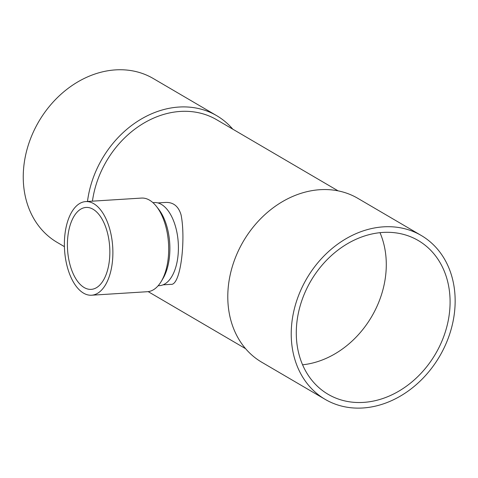 <?xml version="1.0" encoding="UTF-8"?>
<svg xmlns="http://www.w3.org/2000/svg" width="478" height="478" viewBox="0 0 478 478"><rect width="100%" height="100%" fill="white"/><g stroke="black" fill="none" stroke-linecap="round" stroke-linejoin="round"><path stroke-width="0.72" d="M64.918 234.513A46.91 24.127 86.4 0 1 85.687 201.585A46.91 24.127 86.4 0 1 112.706 246.887A46.91 24.127 86.4 0 1 91.573 295.219A46.91 24.127 86.4 0 1 64.918 234.513M67.882 236.251A41.042 21.11 86.4 0 1 86.052 207.44A41.042 21.11 86.4 0 1 109.695 247.078A41.042 21.11 86.4 0 1 91.208 289.369A41.042 21.11 86.4 0 1 67.882 236.251M85.687 201.585L141.494 198.077A46.91 24.127 86.4 0 1 156.521 206.52A46.91 24.127 86.4 0 1 161.235 281.446A46.91 24.127 86.4 0 1 147.385 291.711L91.573 295.219M156.521 206.52L158.624 209.209A43.39 22.317 86.4 0 1 162.986 278.519L161.235 281.446M92.433 201.16A91.471 74.126 -59.6 0 1 216.654 119.721L338.065 190.836M163.034 284.846L170.867 284.356C180.941 285.928 185.882 238.331 181.054 214.825C178.503 206.317 173.389 202.182 165.711 202.427L157.883 202.923M152.918 202.648L154.274 202.558A41.634 21.408 86.4 0 1 178.252 242.764A41.634 21.408 86.4 0 1 159.503 285.659L158.146 285.742M64.405 246.642L57.199 242.418A94.991 76.982 -59.6 0 1 23.9 165.567A94.991 76.982 -59.6 0 1 153.211 78.488L216.648 115.646A94.991 76.982 -59.6 0 1 232.78 129.168M291.879 322.525A94.991 76.982 -59.6 0 1 421.19 235.445A94.991 76.982 -59.6 0 1 439.611 356.319A94.991 76.982 -59.6 0 1 325.177 399.375A94.991 76.982 -59.6 0 1 291.879 322.525M296.898 322.208A89.129 72.226 -59.6 0 1 418.226 240.506A89.129 72.226 -59.6 0 1 435.506 353.917A89.129 72.226 -59.6 0 1 328.141 394.32A89.129 72.226 -59.6 0 1 296.898 322.208M379.986 232.661A89.129 72.226 -59.6 0 1 302.592 364.798M87.486 201.471A94.991 76.982 -59.6 0 1 216.648 115.646M325.177 399.375L261.741 362.222A94.991 76.982 -59.6 0 1 228.442 285.372A94.991 76.982 -59.6 0 1 357.753 198.292L421.19 235.445M148.18 291.634L245.608 348.695"/></g></svg>
